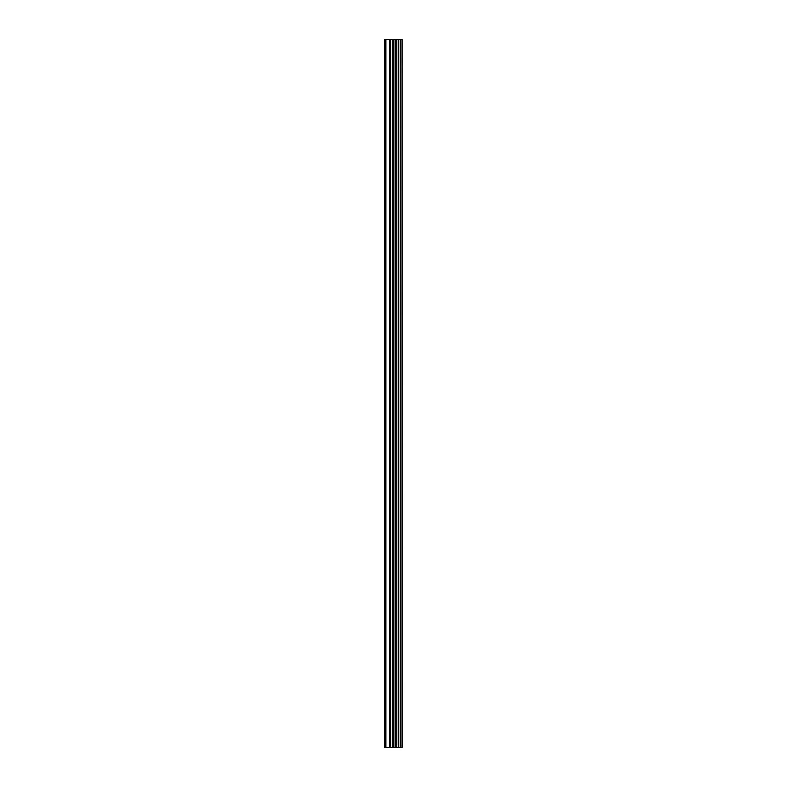 <?xml version="1.0" encoding="UTF-8"?>
<svg xmlns="http://www.w3.org/2000/svg" width="787" height="787" viewBox="0 0 787 787"><rect width="100%" height="100%" fill="white"/><g stroke="black" fill="none" stroke-linecap="round" stroke-linejoin="round"><path stroke-width="1.18" d="M402.196 39.35L402.55 747.65L402.196 39.35L384.45 39.35L384.45 747.65L385.866 747.65L385.866 39.35M385.866 747.65L402.196 747.65M402.059 747.65L402.059 39.35M400.475 747.65L400.475 39.35M400.249 747.65L400.249 39.35M396.727 747.65L396.727 39.35M396.609 747.65L396.609 39.35M398.438 747.65L398.438 39.35M398.212 747.65L398.212 39.35M395.969 747.65L395.969 39.35M395.143 747.65L395.143 39.35M393.205 747.65L393.205 39.35M392.369 747.65L392.369 39.35M390.303 747.65L390.303 39.35M389.476 747.65L389.476 39.35"/></g></svg>
